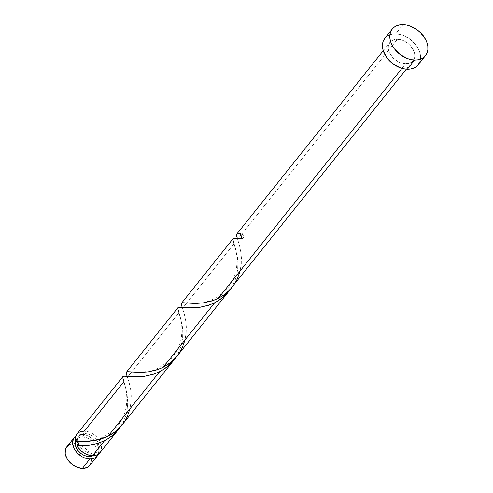 <?xml version="1.0" encoding="UTF-8"?>
<svg xmlns="http://www.w3.org/2000/svg" width="493" height="493" viewBox="0 0 493 493"><rect width="100%" height="100%" fill="white"/><g stroke="black" fill="none" stroke-linecap="round" stroke-linejoin="round"><path stroke-width="0.37" stroke-dasharray="2.46 1.85" d="M75.805 436.034A14.784 10.396 -141.4 0 1 81.739 434.419L74.27 443.774A14.784 10.396 38.6 0 0 66.783 446.837M77.9 441.266L78.233 437.759L80.119 435.116L81.567 434.247L85.178 433.594L87.206 433.834L91.328 435.387L93.263 436.65L96.505 439.892L97.688 441.753L98.957 445.586L98.988 447.416L97.861 450.553L96.733 451.736L95.291 452.605L91.68 453.258L89.954 455.421L91.68 453.258A11.826 8.319 -141.4 0 1 79.515 445.715A11.826 8.319 -141.4 0 1 78.344 443.182A11.826 8.319 -141.4 0 1 79.188 436.046A11.826 8.319 -141.4 0 1 85.178 433.594L82.553 436.878A11.826 8.319 38.6 0 0 76.569 439.331A11.826 8.319 38.6 0 0 75.719 440.767M418.144 64.823A21.285 14.975 38.6 0 0 416.283 45.498A21.285 14.975 38.6 0 0 395.657 33.844L403.003 24.65L395.657 33.844A21.285 14.975 38.6 0 0 384.879 38.251M234.095 243.715L182.521 308.273L182.151 307.17L182.521 308.273L234.095 243.715L237.318 256.15L237.897 262.338L237.681 268.993L236.751 274.693L235.056 280.338L230.397 289.249L233.318 284.307L235.432 279.291L236.88 274.114L237.694 268.901L237.928 263.798L237.028 254.437L233.121 240.639L233.232 238.507M237.022 237.564L236.794 236.825M237.299 238.402L237.608 239.321L237.299 238.402M397.444 39.249L237.608 239.321L397.444 39.249A14.784 10.396 -141.4 0 1 411.766 47.34A14.784 10.396 -141.4 0 1 413.06 60.768A14.784 10.396 -141.4 0 1 405.573 63.831A14.784 10.396 -141.4 0 1 391.257 55.734A14.784 10.396 -141.4 0 1 389.963 42.312A14.784 10.396 -141.4 0 1 397.444 39.249L392.933 40.069L389.723 42.632L388.305 46.552L388.355 48.838L389.938 53.632L393.285 58.112L397.888 61.588L400.439 62.777L405.573 63.831L401.943 68.373L405.573 63.831L410.09 63.012L413.3 60.448L414.718 56.529L414.668 54.242L413.085 49.442L409.738 44.968L405.135 41.492L402.584 40.303L397.444 39.249M181.862 306.295L181.732 305.87M122.874 376.677L122.849 378.131L123.922 381.625L84.365 431.141A14.784 10.396 38.6 0 0 76.877 434.197M179.008 312.673L127.434 377.225L127.065 376.122L127.434 377.225L179.008 312.673L182.231 325.103L182.811 331.29L182.595 337.945L180.37 348.175L178.035 353.647L175.311 358.201L178.232 353.259L180.346 348.243L181.794 343.066L182.607 337.853L182.841 332.75L181.942 323.39L178.109 309.875L177.961 307.724M126.775 375.247L126.646 374.828M120.514 426.722L123.145 422.211L125.259 417.195L126.707 412.019L127.521 406.805L127.755 401.703L126.855 392.342L123.922 381.625L127.145 394.055L127.681 404.642L126.824 411.458L125.653 416.006L123.478 421.533L120.514 426.722M99.974 452.654A14.784 10.396 38.6 0 0 100.535 442.424A14.784 10.396 38.6 0 0 84.365 431.141L89.498 432.188L92.055 433.378L96.653 436.853L99.999 441.334L101.589 446.128M122.054 425.021L125.302 420.301L128.39 413.849L129.813 409.344L131.021 402.504L131.237 395.848L130.657 389.661L127.434 377.225L129.271 383.104L130.898 391.448L131.126 401.302L129.936 408.845M177.141 356.069L180.389 351.349L183.476 344.897L184.9 340.392L186.107 333.545L186.323 326.896L185.744 320.709L182.521 308.273L184.357 314.152L185.984 322.496L186.212 332.35L185.023 339.893M232.228 287.117L235.475 282.397L238.563 275.938L239.986 271.44L241.2 264.593L241.41 257.944L240.831 251.757L237.608 239.321L239.444 245.2L241.071 253.538L241.305 263.398L240.109 270.94M92.672 455.889L95.235 453.837L95.999 452.377L96.332 448.87L95.888 446.954L93.88 443.176L90.638 439.935L86.663 437.722L82.553 436.878L85.178 433.594A11.826 8.319 -141.4 0 1 98.347 443.207A11.826 8.319 -141.4 0 1 97.669 450.805A11.826 8.319 -141.4 0 1 91.68 453.258L87.569 452.414L83.594 450.201L80.353 446.96L78.344 443.182M99.993 452.629L101.17 450.51L101.632 448.414M80.365 431.751L76.902 434.173M389.156 35.021L392.231 34.097L395.657 33.844L399.312 34.27L403.052 35.36L410.213 39.341L416.043 45.177L418.175 48.524L419.666 51.981L420.461 55.426L420.523 58.722L419.857 61.742M418.489 64.367L418.169 64.793M384.91 38.214L386.561 36.581M69.753 444.587L74.27 443.774L81.739 434.419L86.873 435.473L89.43 436.662L94.027 440.138L97.38 444.618L98.964 449.413L98.427 454.102A14.784 10.396 -141.4 0 0 95.155 441.364A14.784 10.396 -141.4 0 0 81.739 434.419L77.222 435.239L75.423 436.323M93.029 455.717A11.826 8.319 38.6 0 0 95.044 454.09A11.826 8.319 38.6 0 0 94.625 444.267A11.826 8.319 38.6 0 0 82.553 436.878L78.942 437.531L76.372 439.583L75.614 441.044M89.88 465.287A14.784 10.396 38.6 0 0 88.894 452.297A14.784 10.396 38.6 0 0 75.213 443.829A14.784 10.396 38.6 0 0 74.27 443.774L76.809 444.07L81.961 446.017L84.377 447.589L88.426 451.643L89.905 453.967L91.495 458.761L91.076 463.143M242.143 238.711L243.499 237.953L243.604 236.32L242.408 234.656L240.522 233.824A2.958 2.077 38.6 0 1 243.604 236.32A2.958 2.077 38.6 0 1 242.143 238.711M79.188 436.046L76.569 439.331M383.24 50.73L389.963 42.312M413.06 60.768L406.337 69.18M97.669 450.805L95.044 454.09M238.002 240.485L237.33 238.008L237.022 238.384L239.567 238.483M185.608 302.788C186.422 303.115 198.118 303.62 203.245 302.191C210.727 301.408 218.713 296.885 227.205 288.621C233.762 280.733 237.922 271.403 236.757 255.836C235.081 244.713 234.169 244.67 233.731 242.63M182.915 309.444L182.244 306.96L181.935 307.336L184.481 307.435M130.522 371.747C131.335 372.067 143.032 372.572 148.153 371.143C155.64 370.36 163.627 365.837 172.119 357.573C178.676 349.685 182.835 340.355 181.671 324.788C179.994 313.665 179.082 313.622 178.639 311.582M127.829 378.396L127.157 375.912L126.843 376.288L129.394 376.387M75.435 440.699C76.249 441.019 87.945 441.525 93.066 440.095C100.554 439.312 108.54 434.789 117.032 426.525C123.589 418.637 127.749 409.307 126.578 393.747C124.908 382.617 123.996 382.58 123.552 380.534"/><path stroke-width="0.74" d="M98.427 454.102A14.784 10.396 -141.4 0 1 97.355 455.939A14.784 10.396 -141.4 0 1 89.868 459.001A14.784 10.396 -141.4 0 1 75.546 450.904A14.784 10.396 -141.4 0 1 74.258 437.482A14.784 10.396 -141.4 0 1 75.805 436.034L74.018 437.802L72.6 441.722L72.644 444.008L74.233 448.803L77.58 453.283L82.177 456.758L84.734 457.948L89.868 459.001L82.399 468.35L89.868 459.001L94.385 458.182L97.596 455.618L98.545 453.794M74.258 437.482L66.783 446.837A14.784 10.396 38.6 0 0 68.077 460.259A14.784 10.396 38.6 0 0 82.399 468.35L77.265 467.296L72.292 464.535L68.244 460.48L66.758 458.157L65.175 453.363L65.594 448.975L66.543 447.151L69.753 444.587M89.054 456.543L89.954 455.421L89.054 456.543L93.029 455.717A11.826 8.319 38.6 0 1 89.054 456.543A11.826 8.319 38.6 0 1 78.313 450.972A11.826 8.319 38.6 0 1 75.719 440.767L75.275 444.55L76.544 448.383L77.728 450.245L80.969 453.486L82.904 454.749L84.95 455.698L89.054 456.543M414.712 60.041A21.285 14.975 -141.4 0 1 394.086 48.388A21.285 14.975 -141.4 0 1 392.225 29.062A21.285 14.975 -141.4 0 1 403.003 24.65A21.285 14.975 -141.4 0 1 423.623 36.303A21.285 14.975 -141.4 0 1 425.484 55.629A21.285 14.975 -141.4 0 1 414.712 60.041L407.366 69.236L414.712 60.041L411.051 59.616L407.317 58.525L400.156 54.544L394.32 48.708L392.194 45.362L390.702 41.899L389.908 38.46L389.846 35.163L390.511 32.144L391.88 29.518L393.901 27.386L396.501 25.827L399.576 24.903L403.003 24.65L406.657 25.075L410.398 26.166L417.559 30.147L420.702 32.883L425.521 39.329L427.012 42.792L427.807 46.231L427.869 49.528L427.203 52.548L425.835 55.173L423.807 57.305L421.213 58.864L418.138 59.789L414.712 60.041M392.225 29.062L384.879 38.251A21.285 14.975 38.6 0 0 386.74 57.582A21.285 14.975 38.6 0 0 407.366 69.236A21.285 14.975 38.6 0 0 418.144 64.823L425.484 55.629M237.299 238.402L236.461 235.346L236.732 234.12L237.792 233.713L240.522 233.824A14.784 10.396 38.6 0 0 242.143 238.711L234.773 238.082L233.01 238.852M181.732 305.87L181.369 303.706L182.453 302.702L195.456 303.46L203.252 302.93L211.774 300.989L218.196 298.37L401.943 68.373L218.196 298.37L224.26 294.703L229.676 290.007L406.337 69.18M182.17 307.225L181.862 306.295M78.227 445.66L76.883 445.567A14.784 10.396 38.6 0 0 92.493 455.717L104.51 440.674L98.92 443.016L91.427 444.939L85.215 445.66L78.227 445.66M122.985 376.486L76.877 434.197A14.784 10.396 38.6 0 0 75.263 440.68L84.796 441.358L93.565 440.767L100.775 439.152L108.022 436.28L159.596 371.722L153.181 374.335L144.646 376.282L135.969 376.8L124.747 375.986L122.874 376.677M126.646 374.828L126.282 372.659L127.367 371.654L140.369 372.412L148.165 371.882L156.688 369.941L163.109 367.328L214.683 302.77L208.268 305.383L199.733 307.33L191.056 307.848L179.834 307.034L177.961 307.724M127.077 376.177L126.775 375.247M106.587 439.571L104.51 440.674L92.493 455.717A14.784 10.396 38.6 0 0 99.974 452.654L118.542 429.415L113.384 434.783L106.587 439.571M120.514 426.722L118.542 429.415M80.365 431.751L84.365 431.141L123.916 381.631M161.673 370.619L159.596 371.722L108.022 436.28L115.978 431.153L122.054 425.021L173.628 360.463L168.47 365.824L161.673 370.619M175.6 357.77L173.628 360.463M216.76 301.661L214.683 302.77L163.109 367.328L171.065 362.201L177.141 356.069L228.715 291.511L223.557 296.872L216.76 301.661M230.687 288.818L228.715 291.511M77.302 433.717L75.534 436.81L75.263 440.68L77.142 441.512L78.344 443.182L77.9 441.266M129.936 408.845L127.169 416.758L124.538 421.552L121.278 425.958L117.463 429.884L113.174 433.248L108.022 436.28C93.615 441.401 82.695 442.868 75.263 440.68L78.344 443.182L78.233 444.809L76.883 445.567L78.159 447.601L81.567 451.243L85.77 453.979L90.281 455.483L94.872 455.538L97.01 454.897L100.215 452.334M101.632 448.414L101.589 446.128M419.857 61.742L418.489 64.367L416.462 66.5L413.867 68.059L410.792 68.983L407.366 69.236L403.712 68.81L399.971 67.72L392.81 63.739L386.974 57.903L383.357 51.093L382.562 47.648L382.5 44.358L383.166 41.338L384.91 38.214M386.561 36.581L389.156 35.021M91.076 463.143L88.715 466.452L86.916 467.53L82.399 468.35A14.784 10.396 38.6 0 0 89.88 465.287L97.355 455.939M237.238 238.218L236.578 234.335L237.256 233.818L240.522 233.824L242.143 238.711L233.546 238.292L232.992 238.908L232.986 240.023L234.095 243.715M240.109 270.94L237.343 278.853L234.711 283.648L231.457 288.054L227.637 291.979L223.347 295.344L218.707 298.111L213.845 300.268L204.053 302.813L195.129 303.454L182.17 302.77L181.486 303.287L181.375 304.292L182.151 307.17M185.023 339.893L182.256 347.805L179.625 352.6L176.371 357.006L172.55 360.931L168.261 364.296L163.621 367.063L158.758 369.22L148.966 371.765L140.043 372.406L127.077 371.722L126.399 372.246L126.288 373.244L127.065 376.122M78.344 443.182L76.883 445.567C84.642 446.726 93.855 445.093 104.51 440.674L108.694 438.295L113.063 435.048L116.995 431.239L120.224 427.154M123.922 381.625L122.812 377.928L122.819 376.812L123.373 376.196L135.667 376.794L144.437 376.307L154.192 373.996L159.079 371.975L163.781 369.337L168.15 366.096L172.082 362.287L175.311 358.201M179.008 312.673L177.899 308.975L177.905 307.86L178.46 307.244L190.754 307.842L199.523 307.355L209.279 305.044L214.165 303.022L218.867 300.385L223.243 297.143L227.168 293.335L230.397 289.249M233.164 238.581L181.584 303.14M236.677 234.187L383.24 50.73M178.072 307.533L126.498 372.092M237.33 238.008L237.022 238.384M182.244 306.96L181.935 307.336M127.157 375.912L126.843 376.288"/></g></svg>
